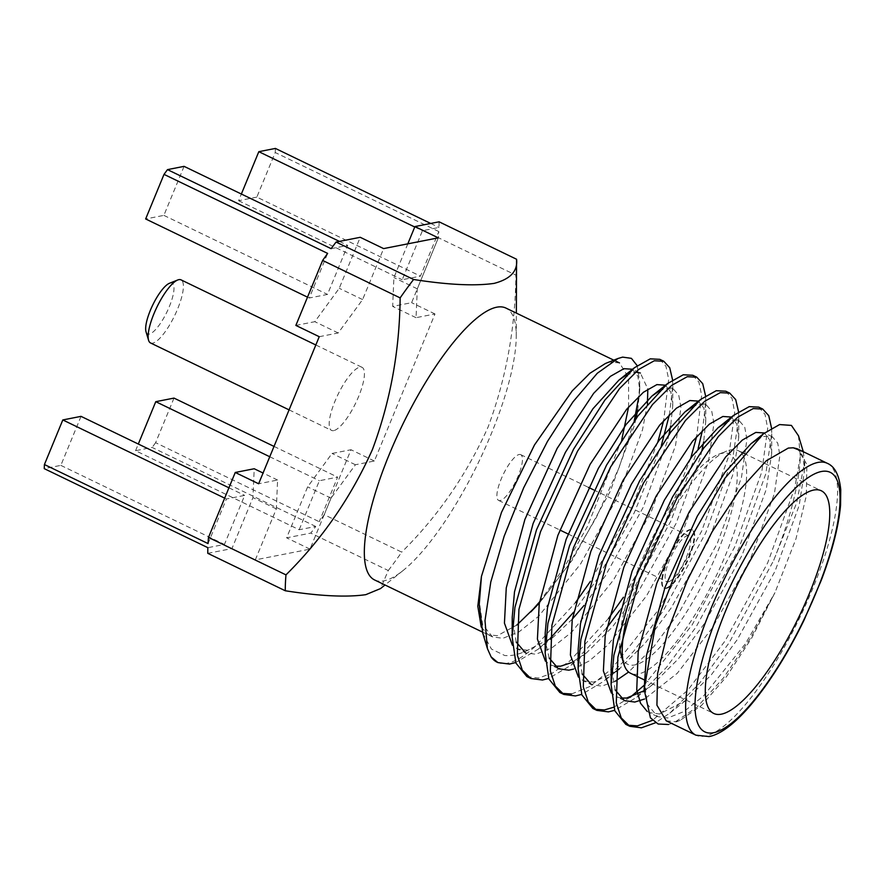 <?xml version="1.0" encoding="UTF-8"?>
<svg xmlns="http://www.w3.org/2000/svg" width="885" height="885" viewBox="0 0 885 885"><rect width="100%" height="100%" fill="white"/><g stroke="black" fill="none" stroke-linecap="round" stroke-linejoin="round"><path stroke-width="0.66" stroke-dasharray="4.42 3.32" d="M150.516 342.949A35.035 9.835 115.8 0 0 152.674 343.148A35.035 9.835 115.8 0 0 176.148 312.383A35.035 9.835 115.8 0 0 181.005 279.848M333.722 430.608A35.035 9.835 -64.2 0 1 331.565 430.409A35.035 9.835 -64.2 0 1 336.422 397.874A35.035 9.835 -64.2 0 1 359.896 367.109A35.035 9.835 -64.2 0 1 362.053 367.319A35.035 9.835 -64.2 0 1 357.197 399.843A35.035 9.835 -64.2 0 1 333.722 430.608M169.455 283.277A28.165 7.91 -64.2 0 1 170.34 283.001A28.165 7.91 -64.2 0 1 169.312 306.664A28.165 7.91 -64.2 0 1 149.299 334.054A28.165 7.91 -64.2 0 1 146.025 331.775M668.396 581.832A25.422 7.135 115.8 0 0 685.421 559.519A25.422 7.135 115.8 0 0 688.939 535.912A25.422 7.135 115.8 0 0 687.38 535.768A25.422 7.135 115.8 0 0 670.354 558.092A25.422 7.135 115.8 0 0 666.825 581.688A25.422 7.135 115.8 0 0 668.396 581.832M519.174 454.503A25.422 7.135 -64.2 0 1 520.734 454.658A25.422 7.135 -64.2 0 1 517.216 478.254A25.422 7.135 -64.2 0 1 500.18 500.578A25.422 7.135 -64.2 0 1 498.62 500.423A25.422 7.135 -64.2 0 1 502.138 476.827A25.422 7.135 -64.2 0 1 519.174 454.503M666.416 588.348A32.291 9.06 115.8 0 0 688.054 559.995A32.291 9.06 115.8 0 0 692.524 530.015A32.291 9.06 115.8 0 0 690.543 529.827A32.291 9.06 115.8 0 0 668.905 558.181A32.291 9.06 115.8 0 0 664.436 588.16A32.291 9.06 115.8 0 0 666.416 588.348M665.83 588.06A32.291 9.06 115.8 0 0 687.457 559.707A32.291 9.06 115.8 0 0 691.926 529.728A32.291 9.06 115.8 0 0 689.946 529.54A32.291 9.06 115.8 0 0 668.319 557.893A32.291 9.06 115.8 0 0 663.839 587.872A32.291 9.06 115.8 0 0 665.83 588.06M626.691 618.538A123.646 34.703 -64.2 0 1 726.718 451.073A123.646 34.703 -64.2 0 1 730.601 449.901A123.646 34.703 -64.2 0 1 738.201 450.62A123.646 34.703 -64.2 0 1 721.076 565.427A123.646 34.703 -64.2 0 1 638.229 674.016A123.646 34.703 -64.2 0 1 630.629 673.297M621.27 655.475A116.776 32.778 115.8 0 0 634.855 664.923A116.776 32.778 115.8 0 0 717.835 551.355A116.776 32.778 115.8 0 0 722.105 453.253A116.776 32.778 115.8 0 0 718.432 454.359A116.776 32.778 115.8 0 0 653.373 535.989A116.776 32.778 115.8 0 0 619.832 646.614M374.632 579.974A150.97 42.369 115.8 0 0 383.913 580.848A150.97 42.369 115.8 0 0 403.007 570.582A150.97 42.369 115.8 0 0 516.254 336.145A150.97 42.369 115.8 0 0 505.977 308.091M481.241 627.1L488.21 634.822L497.414 635.673L516.873 625.02M628.582 406.978L628.593 377.552L619.478 362.916L610.196 362.042L605.451 363.481M666.239 720.832L675.52 721.729L680.266 720.29L701.65 705.301L726.463 676.682L751.885 637.687L774.95 592.673L795.947 538.91L806.301 495.843L806.877 464.481L797.584 448.972L802.75 455.786L804.664 469.636L799.177 505.435L775.05 571.179L737.293 639.589L711.396 674.724L685.444 700.654L659.546 713.996L649.236 712.613L647.212 711.44M627.885 725.213L625.828 724.372M497.049 662.168A171.734 48.199 115.8 0 0 507.603 663.164A171.734 48.199 115.8 0 0 535.779 645.928L575.582 602.475M608.559 618.416L569.995 660.829L552.804 672.899L538.467 678.076L526.874 676.571M561.92 693.342L559.862 692.512M594.908 709.283L592.839 708.442M659.79 359.332L665.929 366.224L668.673 379.344L663.706 420.486M657.776 442.168L630.618 510.114L590.45 581.312M672.578 379.875L672.799 386.004L669.447 414.445M661.405 445.299L634.291 512.736L597.187 579.067L573.535 612.265M550.094 638.55L537.969 649.336L515.712 662.533M692.778 375.273L698.907 382.154L701.65 395.285L696.694 436.416M690.765 458.098L663.595 526.055L623.438 597.242M705.555 395.805L705.788 401.945L702.436 430.387M698.154 448.407L670.885 521.033L630.164 595.008L619.71 610.517M606.524 628.195L570.947 665.266L548.689 678.463M725.755 391.203L732.061 398.482L734.694 412.443L728.786 456.018L701.716 530.989L659.148 609.002L611.734 668.806L589.587 686.627L571.456 694.017M738.544 411.746L738.765 417.875L732.791 457.954L705.721 532.925L663.153 610.938L633.527 651.471L603.935 681.196L581.677 694.404M758.744 407.133L765.038 414.412L767.682 428.384L761.775 471.959L734.705 546.919L692.125 624.932L644.147 685.289M630.208 697.303L613.67 707.237M771.554 428.141L771.753 433.805L765.779 473.884L738.709 548.855L696.13 626.868L666.505 667.401L636.912 697.137L614.655 710.334M668.507 724.494L673.817 722.857L697.015 707.137L723.554 677.822L750.48 638.185L774.95 592.673L745.546 643.572L703.531 695.975L683.895 711.562L667.799 717.978L657.478 716.596L647.521 704.327L644.158 680.908M482.745 633.096L491.429 649.048L504.76 655.519C513.532 656.349 523.865 653.152 535.779 645.928M539.551 601.911L564.066 567.683L587.518 526.276L621.79 439.502M637.178 365.627L639.778 382.818L638.881 396.203M634.18 421.083L619.201 467.291L596.379 517.338L568.668 564.718L539.363 603.05M315.768 526.475L152.154 447.445L135.571 450.697L299.185 529.739L315.768 526.475A229.879 64.516 -64.2 0 1 310.79 533.091L388.283 570.526L380.506 588.591M388.283 570.526A229.879 64.516 115.8 0 0 401.724 552.129L324.231 514.694L351.002 449.735L332.041 453.452L307.637 486.861L286.629 537.837L310.79 533.091M438.827 231.56L275.213 152.519L256.838 197.112L420.452 276.153L438.827 231.56A229.879 64.516 -64.2 0 1 438.396 237.711L515.889 275.147C515.347 328.169 506.076 378.813 488.066 427.057C466.76 474.537 437.986 516.232 401.724 552.129M515.889 275.147A229.879 64.516 115.8 0 0 516.574 260.743M207.787 553.324L231.947 548.578L252.955 497.602L254.216 468.751M208.041 543.578L226.427 498.985L244.647 495.401L224.447 544.419L207.864 547.682M324.231 514.694A229.879 64.516 -64.2 0 1 319.231 521.73L337.616 477.137L319.385 480.721L299.185 529.739M439.082 221.814A229.879 64.516 -64.2 0 1 439.004 227.456L422.433 230.719L402.221 279.737L420.452 276.153M407.808 243.84L393.913 277.547L392.663 306.398L411.613 302.67L438.396 237.711M331.112 248.663L347.694 245.399L327.494 294.417L309.263 298.002L327.638 253.409M295.867 325.415L314.828 321.686L339.232 288.289L360.239 237.302M438.296 237.855L417.289 288.831L416.038 317.682L434.989 313.965L374.377 461.019L355.416 464.747L331.012 498.144L310.004 549.131L255.322 559.873L231.947 548.578M310.004 549.131L286.629 537.837M374.377 461.019L351.002 449.735M434.989 313.965L411.613 302.67M307.515 297.161L309.263 298.002M339.409 241.395L347.694 245.399M184.08 166.358L163.88 215.376L145.649 218.96M81.033 416.359L60.833 465.377L44.25 468.641M60.833 465.377L224.447 544.419M224.679 498.144L226.427 498.985M174.002 398.095L155.616 442.688L319.231 521.73M274.018 446.416L337.616 477.137M155.616 442.688A229.879 64.516 -64.2 0 1 152.154 447.445M135.571 450.697L138.314 444.027M430.718 223.462L439.004 227.456M414.744 227.002L422.433 230.719M275.213 152.519A229.879 64.516 115.8 0 0 275.39 148.426M256.838 197.112L238.607 200.696L241.362 194.036M255.322 559.873L276.33 508.886L277.591 480.035L258.63 483.763M319.242 336.698L338.203 332.981L362.607 299.572L383.614 248.596M803.204 451.671L804.697 461.66L796.677 502.791L773.601 560.559L729.118 642.809L699.493 683.331L669.901 713.067L655.531 722.757M798.491 435.807L800.306 456.594A171.734 48.199 -64.2 0 1 773.601 560.559M800.306 456.594L794.752 487.889L767.682 562.86L725.114 640.873L687.778 690.234L652.466 720.313M756.642 439.745L764.076 436.394L772.317 436.77L777.716 443.097L779.895 455.31L774.441 493.487L750.314 559.22L712.558 627.642L677.257 673.297L644.568 699.017M615.141 689.891L611.17 664.978M725.047 423.008L731.098 420.463L739.34 420.84L744.739 427.167L746.918 439.38L741.464 477.557L717.337 543.29L679.58 611.701L654.17 646.249L628.649 672.025M615.241 681.251L601.833 686.107L591.512 684.725L583.27 680.742L578.381 677.091M582.164 673.95L578.193 649.048M692.059 407.078L698.11 404.522L706.352 404.899L711.75 411.237L713.929 423.439L708.476 461.616L684.348 527.36L646.592 595.771L607.962 644.866L589.421 660.829L573.557 669.104M549.176 658.02L545.58 642.244M659.082 391.137L665.133 388.592L673.374 388.969L678.773 395.296L680.952 407.509L675.498 445.686L651.371 511.419L613.615 579.841L571.599 632.244L551.963 647.831L535.867 654.247L525.546 652.864L517.305 648.882L512.415 645.231M516.198 642.09L512.227 617.177M626.093 375.207L635.507 372.12M637.709 409.954L639.755 389.964L637.831 376.125L632.144 369.056L640.386 373.039L647.831 389.002M647.411 403.903L642.51 429.756L618.383 495.489L580.626 563.9L538.622 616.314L518.986 631.89L502.879 638.306L492.569 636.923L482.613 624.666L479.25 601.258M772.317 436.77L764.076 432.787L769.762 439.856L771.687 453.706L766.2 489.505L742.072 555.238L704.316 623.659L678.419 658.783L652.466 684.713L644.136 690.731M620.662 698.055L616.248 696.683L611.369 693.032M739.34 420.84L731.087 416.857L736.785 423.926L738.709 437.765L733.222 473.563L709.095 539.308L671.328 607.718L645.431 642.853L619.478 668.783L603.935 681.196M615.949 671.494L593.581 682.125L583.27 680.742M706.352 404.899L698.11 400.916L703.796 407.996L705.721 421.835L703.675 441.825M701.938 450.465L700.234 457.633L676.107 523.378L638.35 591.788L612.453 626.923L586.501 652.853L571.599 662.588M554.696 666.184L550.282 664.812L545.403 661.161M673.374 388.969L665.122 384.986L670.819 392.055L672.744 405.905L670.697 425.895M668.96 434.524L667.257 441.703L643.13 507.437L605.362 575.858L584.067 605.406M572.329 619.091L553.512 636.912L527.615 650.254L517.305 648.882M635.983 418.594L634.268 425.762L610.141 491.507L572.385 559.917L539.341 603.161M163.88 215.376L327.494 294.417M228.938 487.812L244.647 495.401M269.77 456.748L319.385 480.721M238.607 200.696L402.221 279.737M277.591 480.035L263.055 473.021M276.33 508.886L252.955 497.602M331.012 498.144L307.637 486.861M355.416 464.747L332.041 453.452M416.038 317.682L392.663 306.398M417.289 288.831L393.913 277.547M362.607 299.572L339.232 288.289M338.203 332.981L314.828 321.686M827.265 463.298A150.97 42.369 -64.2 0 1 806.357 603.481A150.97 42.369 -64.2 0 1 705.201 736.066A150.97 42.369 -64.2 0 1 695.92 735.181M289.085 409.877L331.565 430.409M520.734 454.658L588.414 487.358M593.569 489.847L688.939 535.912M691.926 529.728L692.524 530.015M738.201 450.62L741.685 452.301M743.854 453.341L821.324 490.777M482.436 632.056L492.569 636.923M680.266 720.29L673.817 722.857M487.181 647.82L487.414 648.594M516.254 336.145L516.353 313.102M403.007 570.582L385.008 584.985M803.68 453.031L803.292 451.715M657.478 716.596L649.236 712.613M624.489 700.666L616.248 696.683M558.524 668.794L550.282 664.812M669.901 713.067L685.444 700.654M804.697 461.66L804.664 469.636M771.687 453.695L771.753 433.805M652.466 684.725L636.912 697.137M738.709 437.765L738.765 417.875M705.721 421.835L705.788 401.945M586.489 652.853L570.947 665.266M672.744 405.894L672.799 386.004M553.512 636.923L537.969 649.336M639.755 389.964L639.778 382.818M644.158 679.835L713.741 713.454M718.432 454.359L726.718 451.073M663.839 587.872L664.436 588.16M498.62 500.423L559.873 530.015M568.115 533.998L666.825 581.688M315.834 344.984L362.053 367.319"/><path stroke-width="1.33" d="M315.834 344.984L181.005 279.848A35.035 9.835 115.8 0 0 178.847 279.649A35.035 9.835 115.8 0 0 177.741 279.981A35.035 9.835 115.8 0 0 156.91 307.117A35.035 9.835 115.8 0 0 148.591 340.316A35.035 9.835 115.8 0 0 150.516 342.949L289.085 409.877M148.591 340.316L146.025 331.775A28.165 7.91 -64.2 0 1 152.707 305.093A28.165 7.91 -64.2 0 1 169.455 283.277L177.741 279.981M721.341 714.173A123.646 34.703 115.8 0 0 804.188 605.583A123.646 34.703 115.8 0 0 821.324 490.777A123.646 34.703 115.8 0 0 813.724 490.047A123.646 34.703 115.8 0 0 730.877 598.636A123.646 34.703 115.8 0 0 713.741 713.454A123.646 34.703 115.8 0 0 721.341 714.173M613.781 360.162L505.977 308.091A150.97 42.369 115.8 0 0 496.695 307.206A150.97 42.369 115.8 0 0 395.551 439.79A150.97 42.369 115.8 0 0 374.632 579.974L482.436 632.056M515.712 662.533L509.494 664.082L497.901 662.577L491.098 656.869L487.403 648.594L484.991 620.595L490.799 581.954L504.162 536.188L523.699 487.735L547.472 441.427L572.927 401.912L597.275 373.271L617.962 358.502L605.451 363.469L589.974 373.238L572.241 390.86L534.485 444.956L501.496 512.371L481.44 576.445L477.8 606.192L481.241 627.1M788.303 448.075L766.31 460.764L739.749 489.958L712.137 531.774L687.158 580.66L668.131 630.109L657.588 673.54L656.924 705.19L666.239 720.832L695.92 735.181A150.97 42.369 -64.2 0 1 716.839 594.997A150.97 42.369 -64.2 0 1 817.994 462.424A150.97 42.369 -64.2 0 1 827.265 463.298L797.584 448.96L793.27 447.799L788.303 448.075M652.466 720.313L637.421 725.877L627.885 725.213M655.531 722.757L641.426 727.813L629.821 726.308L625.828 724.372L614.832 710.81L611.115 684.846L613.88 655.254L635.452 577.628L672.534 496.961L703.852 447.876L733.477 415.452L749.23 406.635L758.744 407.133L762.748 409.069L768.744 415.662L771.554 428.141M629.821 726.308L621.259 717.945L616.281 702.845L617.885 657.19L639.457 579.564L676.527 498.897L718.443 436.438L737.692 417.211L753.223 408.571L762.748 409.069M491.098 656.869A171.734 48.199 115.8 0 0 497.049 662.168L497.901 662.577M548.689 678.463L542.472 680.012L530.878 678.507L526.874 676.571L515.878 663.009L512.161 637.045L514.926 607.453L536.498 529.827L573.58 449.16L604.897 400.075L634.534 367.651L650.276 358.834L659.79 359.332L663.794 361.268L669.724 367.717L672.578 379.875M530.878 678.507L522.316 670.144L517.327 655.044L518.931 609.389L540.503 531.763L577.584 451.096L619.5 388.637L638.749 369.41L654.281 360.77L663.794 361.268M571.456 694.017L561.92 693.342M581.677 694.404L575.46 695.942L563.867 694.448L559.862 692.512L548.866 678.939L545.149 652.986L547.915 623.383L569.486 545.757L606.568 465.09L637.886 416.005L667.511 383.581L683.264 374.775L692.778 375.273L696.783 377.198L702.712 383.647L705.555 395.805M563.867 694.448L555.293 686.074L550.315 670.974L551.919 625.319L573.491 547.693L610.561 467.026L652.477 404.567L671.726 385.351L687.269 376.7L696.783 377.198M613.67 707.237L604.433 709.947L594.908 709.283M614.655 710.334L608.438 711.883L596.844 710.378L592.839 708.442L581.843 694.869L578.126 668.916L580.892 639.324L602.464 561.698L639.545 481.031L670.863 431.946L700.5 399.522L716.242 390.705L725.755 391.203L729.76 393.139L735.689 399.589L738.544 411.746M596.844 710.378L588.282 702.004L583.292 686.904L584.897 641.249L606.468 563.634L643.55 482.956L685.466 420.508L704.714 401.281L720.246 392.641L729.76 393.139M663.706 420.486L657.776 442.168M590.45 581.312L575.582 602.475M669.447 414.445L661.405 445.299M573.535 612.265L550.094 638.55M696.694 436.416L690.765 458.098M623.438 597.242L608.559 618.416M702.436 430.387L698.154 448.407M619.71 610.517L606.524 628.195M644.147 685.289L630.208 697.303M803.292 451.715L798.502 435.807L791.422 425.408L779.585 424.568L763.501 433.75L724.815 478.409L685.056 548.169L655.431 625.264L644.125 689.338L650.42 717.823L658.13 724.019L668.507 724.494M479.239 604.389L481.44 576.445L479.227 604.389L482.745 633.096L487.181 647.82M617.962 358.502L622.642 357.12L631.403 358.348L637.178 365.627M539.363 603.05L530.79 611.944L539.551 601.911M621.79 439.502L628.582 406.978M638.881 396.203L634.18 421.083M385.008 584.985L380.506 588.591L365.793 594.665C346.577 597.43 319.739 596.136 285.28 590.76L207.787 553.324A229.879 64.516 -64.2 0 1 207.864 547.682L44.25 468.641A229.879 64.516 -64.2 0 1 44.427 464.536L62.813 419.944L224.679 498.144M516.353 313.102L516.574 260.743A229.879 64.516 115.8 0 0 516.574 259.25L439.082 221.814L414.932 226.56L407.808 243.84M307.515 297.161L145.649 218.96L164.024 174.367A229.879 64.516 -64.2 0 1 167.497 169.621L331.112 248.663A229.879 64.516 -64.2 0 1 336.09 242.048L413.583 279.483C448.042 284.859 474.88 286.154 494.095 283.388C510.402 279.14 517.891 271.098 516.574 259.25M44.427 464.536L208.041 543.578A229.879 64.516 -64.2 0 1 208.484 537.427L285.977 574.874C322.24 538.965 351.013 497.281 372.32 449.801C390.329 401.558 399.6 350.914 400.142 297.891L322.649 260.444L295.867 325.415L319.242 336.698L258.63 483.763L235.255 472.468L208.484 537.427M263.055 473.021L254.216 468.751L235.255 472.468M322.649 260.444A229.879 64.516 -64.2 0 1 327.638 253.409L164.024 174.367M414.932 226.56L438.296 237.855L383.614 248.596L360.239 237.302L336.09 242.048M413.583 279.483A229.879 64.516 115.8 0 0 400.142 297.891M285.977 574.874A229.879 64.516 115.8 0 0 285.28 590.76M167.497 169.621L184.08 166.358L339.409 241.395M62.813 419.944L81.033 416.359L228.938 487.812M138.314 444.027L155.771 401.679L174.002 398.095L274.018 446.416M241.362 194.036L258.818 151.678L275.39 148.426L430.718 223.462M258.818 151.678L414.744 227.002M797.053 448.717L793.27 447.799L803.204 451.671M516.873 625.02L539.341 603.161M644.125 689.338L646.437 655.575L665.066 587.175L697.325 516.11L724.915 472.435L750.9 443.816L756.642 439.745M644.568 699.017L634.811 702.048L624.489 700.666L615.141 689.891M611.115 684.846L611.17 664.978L613.449 639.634L632.078 571.245L664.347 500.18L691.937 456.505L717.923 427.875L725.047 423.008M628.649 672.025L615.241 681.251M591.512 684.725L582.164 673.95M578.126 668.916L578.193 649.048L580.471 623.704L599.101 555.315L631.359 484.239L658.949 440.564L684.935 411.945L692.059 407.078M573.557 669.104L568.845 670.177L558.524 668.794L549.176 658.02M545.58 642.244L545.204 633.107L547.483 607.774L566.123 539.374L598.382 468.309L625.972 424.634L651.957 396.015L659.082 391.137M525.546 652.864L516.198 642.09M512.161 637.045L512.227 617.177L514.506 591.844L533.135 523.444L565.393 452.379L592.983 408.704L618.969 380.074L626.093 375.207M635.507 372.12L640.386 373.039M647.831 389.002L647.411 403.903M647.212 711.44L640.541 703.287L636.746 689.957L638.196 651.592L656.825 583.193L689.083 512.127L725.589 457.058L742.338 440.077L755.834 432.411L764.474 432.986M644.136 690.731L626.569 698.055L620.662 698.055M611.369 693.032L603.382 670.952L605.207 635.651L623.836 567.263L656.095 496.186L692.612 441.128L709.361 424.147L722.857 416.481L731.519 417.056M619.478 668.783L615.949 671.494M578.381 677.091L570.405 655.011L572.23 619.721L590.859 551.333L623.117 480.256L659.624 425.198L676.372 408.217L689.869 400.54L698.542 401.126M703.675 441.825L701.938 450.465M571.599 662.588L560.603 666.195L554.696 666.184M545.403 661.161L537.416 639.081L539.242 603.791L557.871 535.392L590.129 464.326L626.646 409.268L643.395 392.276L656.891 384.61L665.553 385.196M670.697 425.895L668.96 434.524M584.067 605.406L572.329 619.091M512.415 645.231L504.439 623.151L506.264 587.85L524.894 519.462L557.152 448.385L593.658 393.327L610.407 376.346L623.903 368.68L632.576 369.255M637.709 409.954L635.983 418.594M644.158 679.835L630.629 673.297A123.646 34.703 -64.2 0 1 623.848 664.015A123.646 34.703 -64.2 0 1 626.691 618.538M619.832 646.614A116.776 32.778 115.8 0 0 621.27 655.475L623.848 664.015M155.771 401.679L269.77 456.748M821.357 471.517A144.111 40.444 115.8 0 0 718.974 611.657A144.111 40.444 115.8 0 0 713.708 732.703A144.111 40.444 115.8 0 0 816.092 592.574A144.111 40.444 115.8 0 0 821.357 471.517M588.414 487.358L593.569 489.847M741.685 452.301L743.854 453.341M695.92 735.181L709.095 736.574C713.841 735.689 719.162 733.256 725.069 729.273C733.112 723.775 741.785 715.556 751.077 704.615C769.696 682.412 787.263 654.446 803.779 620.706L821.357 580.084C832.342 550.968 838.748 526 840.562 505.158L840.75 489.792C839.312 475.278 834.809 466.45 827.265 463.298M614.301 360.416L619.478 362.916M750.9 443.816L763.501 433.75M717.923 427.875L733.477 415.452M684.935 411.945L700.5 399.522M545.204 633.107L545.149 652.986M651.957 396.015L667.511 383.581M618.969 380.074L634.534 367.651M559.873 530.015L568.115 533.998"/></g></svg>
